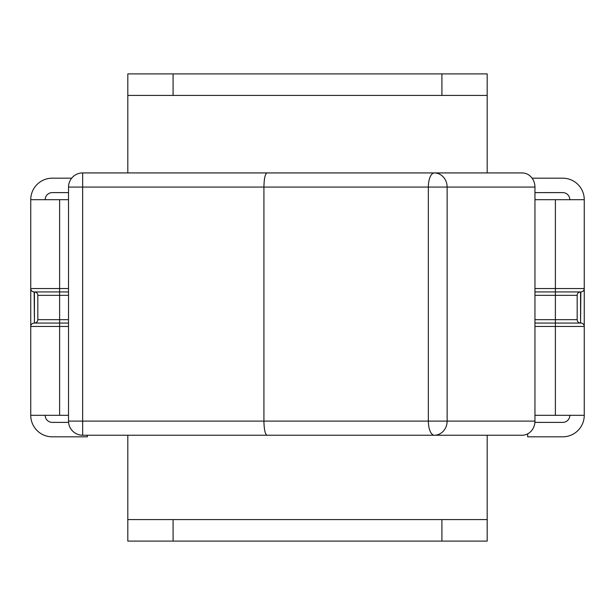 <?xml version="1.0" encoding="UTF-8"?>
<svg xmlns="http://www.w3.org/2000/svg" width="615" height="615" viewBox="0 0 615 615"><rect width="100%" height="100%" fill="white"/><g stroke="black" fill="none" stroke-linecap="round" stroke-linejoin="round"><path stroke-width="0.92" d="M534.95 187.075A14.145 12.83 -90 0 0 522.112 172.93L82.671 172.93L82.648 187.075L534.95 187.075L534.95 421.098L447.136 421.098A14.145 12.83 90 0 1 434.305 435.243L522.112 435.243A14.145 12.83 -90 0 0 534.95 421.098M267.056 435.243C265.157 434.39 264.112 429.677 263.92 421.098L82.648 421.098L82.671 435.243L434.305 435.243A14.145 5.958 -90 0 1 428.348 421.098L263.92 421.098L263.92 187.075C264.112 178.496 265.157 173.784 267.056 172.93M400.188 172.93L197.192 172.93M59.617 199.683L59.617 288.543L30.75 288.543L30.75 199.683L68.519 199.683M68.519 415.317L30.75 415.317A21.51 21.51 0 0 0 52.26 436.819L87.345 436.819L87.345 435.243M555.383 415.317L555.383 326.457L584.25 326.457L584.25 415.317L534.95 415.317M534.95 199.683L584.25 199.683A21.51 21.51 0 0 0 562.74 178.181L532.09 178.181M30.75 199.683A21.51 21.51 0 0 1 52.26 178.181L71.671 178.181M68.519 192.61L52.26 192.61A7.072 7.072 0 0 0 45.179 199.683M68.58 422.39L52.26 422.39A7.072 7.072 0 0 1 45.179 415.317M534.95 192.61L562.74 192.61A7.072 7.072 0 0 1 569.821 199.683M584.25 415.317A21.51 21.51 0 0 1 562.74 436.819L527.655 436.819L527.655 433.859M534.896 422.39L562.74 422.39A7.072 7.072 0 0 0 569.821 415.317M68.519 323.067L34.148 323.067A3.398 3.398 0 0 0 30.75 326.457L30.75 288.543A3.398 3.398 0 0 0 34.148 291.933A3.398 3.398 0 0 1 30.75 288.543A3.398 3.398 0 0 0 34.148 291.933L68.519 291.933M34.148 291.933L34.432 323.067A3.398 3.398 0 0 0 37.823 319.669A3.398 3.398 0 0 1 34.432 323.067L34.432 291.933A3.398 3.398 0 0 1 37.823 295.331L37.823 319.669L59.617 319.669L59.617 326.457L68.519 326.457M30.75 415.317L30.75 326.457L59.617 326.457L59.617 415.317M68.519 288.543L59.617 288.543L59.617 295.331L37.823 295.331A3.398 3.398 0 0 0 34.432 291.933M534.95 291.933L580.852 291.933A3.398 3.398 0 0 0 584.25 288.543L584.25 326.457A3.398 3.398 0 0 0 580.852 323.067L534.95 323.067M580.852 291.933L580.568 323.067A3.398 3.398 0 0 1 577.178 319.669A3.398 3.398 0 0 0 580.568 323.067L580.568 291.933A3.398 3.398 0 0 0 577.178 295.331A3.398 3.398 0 0 1 580.568 291.933M534.95 295.331L577.178 295.331L577.178 319.669L534.95 319.669M584.25 199.683L584.25 288.543L534.95 288.543M487.188 172.93L487.188 95.41L441.916 95.41L441.916 73.9L173.084 73.9L173.084 95.41L127.812 95.41L127.812 172.93M127.812 435.243L127.812 519.59L173.084 519.59L173.084 541.1L127.812 541.1L127.812 519.59M487.188 519.59L487.188 541.1L441.916 541.1L441.916 519.59L487.188 519.59L487.188 435.243M441.916 541.1L173.084 541.1M127.812 95.41L127.812 73.9L173.084 73.9M441.916 73.9L487.188 73.9L487.188 95.41M82.671 435.243A14.145 14.145 90 0 1 68.519 421.098L68.519 187.075L82.648 187.075L82.648 421.098L68.519 421.098A14.145 14.145 0 0 0 82.671 435.243M447.136 421.098L428.348 421.098L428.348 187.075A14.145 5.958 -90 0 1 434.305 172.93A14.145 12.83 90 0 1 447.136 187.075L447.136 421.098M68.519 187.075A14.145 14.145 90 0 1 82.671 172.93A14.145 14.145 0 0 0 68.519 187.075L68.519 421.098M534.95 326.457L555.383 326.457L555.383 199.683M68.519 319.669L59.617 319.669L59.617 295.331L68.519 295.331M441.916 95.41L173.084 95.41M441.916 519.59L173.084 519.59"/></g></svg>

